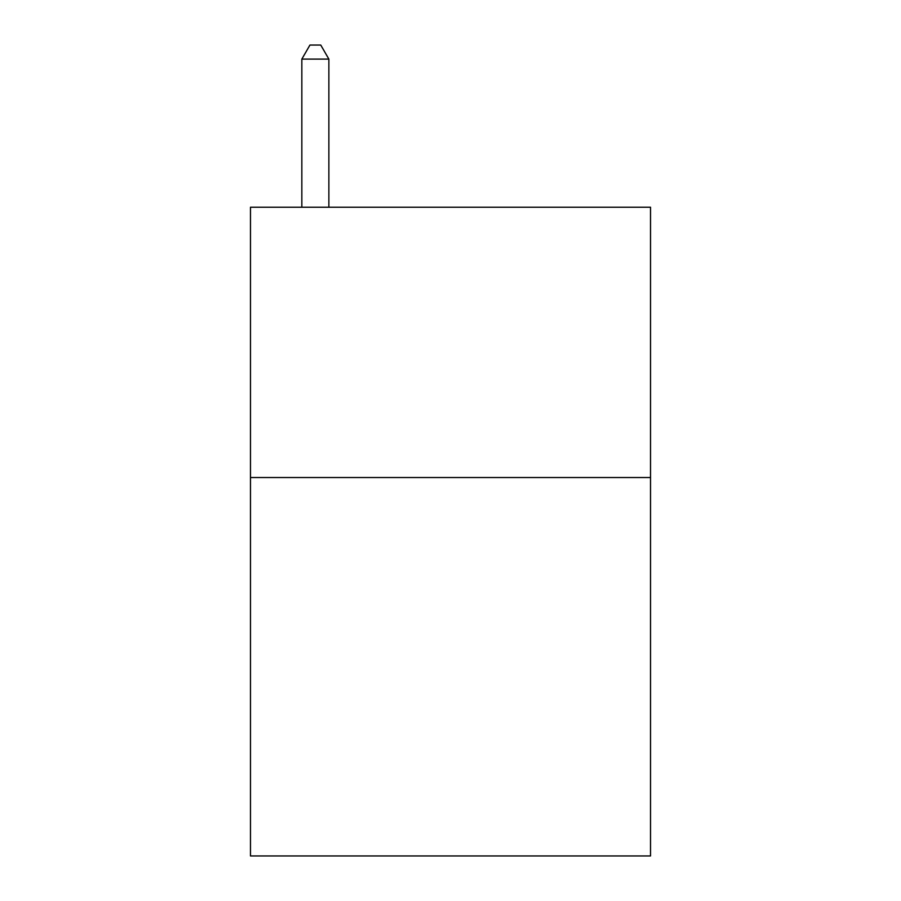 <?xml version="1.0" encoding="UTF-8"?>
<svg xmlns="http://www.w3.org/2000/svg" width="901" height="901" viewBox="0 0 901 901"><rect width="100%" height="100%" fill="white"/><g stroke="black" fill="none" stroke-linecap="round" stroke-linejoin="round"><path stroke-width="1.35" d="M650.522 477.53L650.522 855.95L250.478 855.95L250.478 207.23L650.522 207.23L650.522 477.53L250.478 477.53M328.865 207.23L328.865 59.106L301.835 59.106L301.835 207.23M301.835 59.106L309.944 45.05L320.756 45.05L328.865 59.106"/></g></svg>
